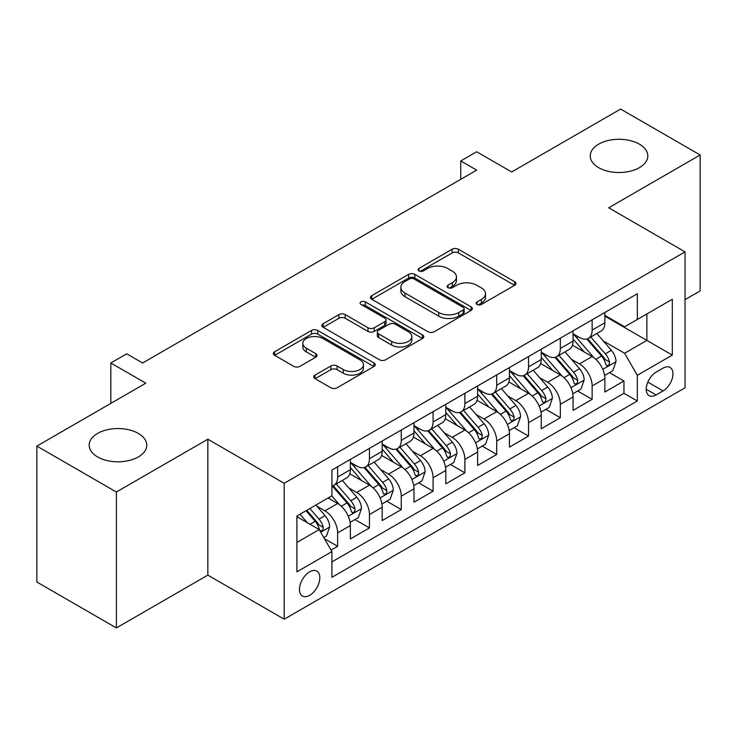 <?xml version="1.0" encoding="UTF-8"?>
<svg xmlns="http://www.w3.org/2000/svg" width="737" height="737" viewBox="0 0 737 737"><rect width="100%" height="100%" fill="white"/><g stroke="black" fill="none" stroke-linecap="round" stroke-linejoin="round"><path stroke-width="1.11" d="M477.069 304.455A3.095 1.787 0 0 0 481.445 304.455L514.619 285.293A4.413 2.552 0 0 0 515.918 283.496A4.413 2.552 0 0 0 514.619 281.691L458.414 249.235A4.413 2.552 0 0 0 452.168 249.235L418.994 268.397A3.095 1.787 0 0 0 418.082 269.659A3.095 1.787 0 0 0 418.994 270.921A3.095 1.787 0 0 0 423.36 270.921L427.653 268.443A14.132 8.162 0 0 1 447.645 268.443L452.325 271.142A14.132 8.162 0 0 1 456.461 276.909A14.132 8.162 0 0 1 452.325 282.686L448.032 285.164A3.095 1.787 0 0 0 447.129 286.426A3.095 1.787 0 0 0 448.032 287.688A3.095 1.787 0 0 0 452.398 287.688L456.7 285.21A14.132 8.162 0 0 1 476.682 285.21L481.362 287.909A14.132 8.162 0 0 1 485.508 293.676A14.132 8.162 0 0 1 481.362 299.452L477.069 301.93A3.095 1.787 0 0 0 476.166 303.193A3.095 1.787 0 0 0 477.069 304.455L477.069 301.93M138.335 433.43A28.798 16.619 0 0 0 106.957 429.818A28.798 16.619 0 0 0 89.177 445.185A28.798 16.619 0 0 0 97.616 456.94A28.798 16.619 0 0 0 128.993 460.542A28.798 16.619 0 0 0 146.764 445.185A28.798 16.619 0 0 0 138.335 433.43M639.384 144.148A28.798 16.619 0 0 0 608.007 140.546A28.798 16.619 0 0 0 590.236 155.903A28.798 16.619 0 0 0 598.665 167.658A28.798 16.619 0 0 0 630.043 171.26A28.798 16.619 0 0 0 647.823 155.903A28.798 16.619 0 0 0 639.384 144.148M309.651 595.33A14.399 8.31 120 0 0 319.047 582.645A14.399 8.31 120 0 0 316.846 571.111A14.399 8.31 120 0 0 309.651 571.82A14.399 8.31 120 0 0 300.245 584.515A14.399 8.31 120 0 0 302.446 596.049A14.399 8.31 120 0 0 309.651 595.33M315.086 375.078A4.413 2.552 0 0 0 313.787 376.883A4.413 2.552 0 0 0 315.086 378.68L330.858 387.791A4.413 2.552 0 0 0 337.095 387.791L373.945 366.51A4.413 2.552 0 0 0 375.244 364.714A4.413 2.552 0 0 0 373.945 362.908L317.739 330.462A4.413 2.552 0 0 0 311.493 330.462L274.643 351.733A4.413 2.552 0 0 0 273.353 353.53A4.413 2.552 0 0 0 274.643 355.335L293.695 366.335A4.413 2.552 0 0 0 299.941 366.335L315.712 357.233A4.413 2.552 0 0 0 317.002 355.427A4.413 2.552 0 0 0 315.712 353.622L306.26 348.168A11.81 6.817 0 0 1 302.806 343.35A11.81 6.817 0 0 1 310.093 337.049A11.81 6.817 0 0 1 322.972 338.523L359.969 359.886A11.81 6.817 0 0 1 363.433 364.714A11.81 6.817 0 0 1 356.137 371.015A11.81 6.817 0 0 1 343.267 369.532L337.095 365.976A4.413 2.552 0 0 0 330.858 365.976L315.086 375.078L315.086 378.68M685.042 299.627L700.15 290.903L700.15 154.982L620.618 109.067L511.662 171.97L476.664 151.767L460.754 160.952L476.664 170.136L142.628 362.991L126.718 353.806L110.817 362.991L110.817 403.397M116.382 492.021L116.382 627.933L207.843 575.127L207.843 439.215L116.382 492.021L36.85 446.097L145.806 383.194L110.817 362.991M207.843 439.215L284.196 483.297L685.042 251.87L685.042 387.791L284.196 619.209L284.196 483.297M700.15 154.982L608.688 207.788L685.042 251.87M427.967 331.724A4.413 2.552 0 0 0 434.213 331.724L471.063 310.443A4.413 2.552 0 0 0 472.353 308.646A4.413 2.552 0 0 0 471.063 306.841L414.857 274.385A4.413 2.552 0 0 0 408.611 274.385L371.761 295.666A4.413 2.552 0 0 0 370.462 297.462A4.413 2.552 0 0 0 371.761 299.268L427.967 331.724M362.226 305.118A3.095 1.787 0 0 1 365.359 305.56L365.359 301.884L422.504 334.874A4.413 2.552 0 0 1 423.793 336.68A4.413 2.552 0 0 1 422.504 338.476L385.654 359.757A4.413 2.552 0 0 1 379.408 359.757L323.202 327.302L323.202 323.7A4.413 2.552 0 0 0 321.912 325.496A4.413 2.552 0 0 0 323.202 327.302M323.202 323.7L338.974 314.588A4.413 2.552 0 0 1 345.22 314.588L368.012 327.753A4.413 2.552 0 0 0 374.258 327.753L384.723 321.71A4.413 2.552 0 0 0 386.013 319.913A4.413 2.552 0 0 0 384.723 318.108L360.983 304.409A3.095 1.787 0 0 1 360.08 303.147A3.095 1.787 0 0 1 361.987 301.497A3.095 1.787 0 0 1 365.359 301.884M116.382 627.933L36.85 582.018L36.85 446.097M331.042 550.106L337.638 546.292L324.437 538.673M316.928 506.236L324.916 510.842A17.992 10.392 60 0 1 337.638 532.888L350.37 525.536L350.37 538.95L369.458 527.922L354.976 519.567M348.739 487.866L356.726 492.482A17.992 10.392 60 0 1 369.458 514.518L382.181 507.176L382.181 520.58L401.269 509.562L386.796 501.206M380.559 469.497L388.546 474.112A17.992 10.392 60 0 1 401.269 496.148L413.991 488.806L413.991 502.21L433.08 491.192L418.607 482.836M412.37 451.136L420.357 455.742A17.992 10.392 60 0 1 433.08 477.788L445.802 470.436L445.802 483.85L464.89 472.822L450.418 464.467M444.181 432.766L452.168 437.373A17.992 10.392 60 0 1 464.89 459.418L477.622 452.067L477.622 465.48L496.71 454.462L482.228 446.097M475.991 414.397L483.979 419.012A17.992 10.392 60 0 1 496.71 441.048L509.433 433.706L509.433 447.11L528.521 436.092L514.048 427.736M507.802 396.027L515.789 400.642A17.992 10.392 60 0 1 528.521 422.679L541.244 415.336L541.244 428.741L560.332 417.722L545.859 409.367M539.622 377.666L547.609 382.273A17.992 10.392 60 0 1 560.332 404.318L573.054 396.967L573.054 410.38L592.143 399.353L592.143 385.948A17.992 10.392 -120 0 0 579.42 363.912L571.433 359.297M577.67 390.997L592.143 399.353M350.37 525.536A17.992 10.392 -120 0 0 337.638 503.5L328.094 497.991M382.181 507.176A17.992 10.392 -120 0 0 369.458 485.13L349.78 473.771M413.991 488.806A17.992 10.392 -120 0 0 401.269 466.761L381.591 455.402M445.802 470.436A17.992 10.392 -120 0 0 433.08 448.4L413.402 437.041M477.622 452.067A17.992 10.392 -120 0 0 464.89 430.03L445.222 418.671M509.433 433.706A17.992 10.392 -120 0 0 496.71 411.661L477.032 400.302M541.244 415.336A17.992 10.392 -120 0 0 528.521 393.3L508.843 381.941M573.054 396.967A17.992 10.392 -120 0 0 560.332 374.93L540.654 363.571M663.088 368.132L656.087 372.176A13.948 8.052 120 0 0 646.975 384.465A13.948 8.052 120 0 0 649.113 395.64A13.948 8.052 120 0 0 656.087 394.949L663.088 390.905A13.948 8.052 120 0 0 672.199 378.615A13.948 8.052 120 0 0 670.062 367.441A13.948 8.052 120 0 0 663.088 368.132M296.919 542.432L319.185 529.581L331.917 551.617L331.917 577.338L637.321 401.011L637.321 375.299L624.598 353.253L603.244 340.927M331.917 551.617L296.919 571.82L296.919 515.983L331.917 495.78L331.917 470.068L637.321 293.75L637.321 319.462L672.31 299.259L672.31 355.096L637.321 375.299M350.37 462.357L356.726 466.033A17.992 10.392 60 0 0 365.727 466.917L378.45 459.575A17.992 10.392 -120 0 0 382.181 451.339L382.181 441.048M382.181 443.987L388.546 447.663A17.992 10.392 60 0 0 397.538 448.557L410.269 441.205A17.992 10.392 -120 0 0 413.991 432.969L413.991 422.679M413.991 425.618L420.357 429.293A17.992 10.392 60 0 0 429.349 430.187L442.08 422.835A17.992 10.392 -120 0 0 445.802 414.599L445.802 404.318M445.802 407.257L452.168 410.924A17.992 10.392 60 0 0 461.169 411.817L473.891 404.475A17.992 10.392 -120 0 0 477.622 396.23L477.622 385.948M477.622 388.887L483.979 392.563A17.992 10.392 60 0 0 492.979 393.447L505.702 386.105A17.992 10.392 -120 0 0 509.433 377.869L509.433 367.579M509.433 370.518L515.789 374.193A17.992 10.392 60 0 0 524.79 375.087L537.522 367.735A17.992 10.392 -120 0 0 541.244 359.499L541.244 349.218M541.244 352.157L547.609 355.824A17.992 10.392 60 0 0 556.601 356.717L569.332 349.375A17.992 10.392 -120 0 0 573.054 341.13L573.054 330.849M331.917 561.907L623.953 393.3L623.953 380.992L604.874 392.01L604.874 378.606A17.992 10.392 -120 0 0 592.143 356.561L572.474 345.202M573.054 333.787L579.42 337.463A17.992 10.392 -120 0 0 588.421 338.347A17.992 10.392 -120 0 0 592.143 330.112L592.143 319.83M588.421 338.347L601.143 331.005A17.992 10.392 -120 0 0 604.874 322.769L604.874 312.479M337.638 466.761L337.638 477.051A17.992 10.392 60 0 1 333.916 485.287A17.992 10.392 60 0 1 331.917 486.015M333.916 485.287L346.639 477.944A17.992 10.392 -120 0 0 350.37 469.699L350.37 459.418M369.458 448.4L369.458 458.681A17.992 10.392 60 0 1 365.727 466.917M401.269 430.03L401.269 440.311A17.992 10.392 60 0 1 397.538 448.557M433.08 411.661L433.08 421.951A17.992 10.392 60 0 1 429.349 430.187M464.89 393.291L464.89 403.581A17.992 10.392 60 0 1 461.169 411.817M496.71 374.93L496.71 385.211A17.992 10.392 60 0 1 492.979 393.447M528.521 356.561L528.521 366.851A17.992 10.392 60 0 1 524.79 375.087M560.332 338.191L560.332 348.481A17.992 10.392 60 0 1 556.601 356.717M560.332 404.318L560.332 417.722M528.521 422.679L528.521 436.092M496.71 441.048L496.71 454.462M464.89 459.418L464.89 472.822M433.08 477.788L433.08 491.192M401.269 496.148L401.269 509.562M369.458 514.518L369.458 527.922M337.638 532.888L337.638 546.292M319.185 529.581L296.919 516.72M624.598 353.253L646.865 340.402L646.865 313.953L672.31 299.259M604.874 316.155L672.31 355.096M604.874 315.418L624.598 326.804L637.321 319.462M207.843 575.127L284.196 619.209M460.754 160.952L460.754 179.321M609.481 372.636L623.953 380.992M623.953 393.3L637.321 401.011M478.304 304.888L481.362 303.119A14.132 8.162 0 0 0 485.508 297.352L485.508 293.676M456.461 276.909L456.461 280.585A14.132 8.162 0 0 1 452.325 286.352L449.266 288.121M514.564 285.33L458.414 252.911A4.413 2.552 0 0 0 452.168 252.911L420.228 271.354M470.998 310.48L414.857 278.061A4.413 2.552 0 0 0 408.611 278.061L371.817 299.305M463.251 309.909A3.095 1.787 0 0 0 464.163 308.646A3.095 1.787 0 0 0 463.251 307.384L413.918 278.899A3.095 1.787 0 0 0 409.542 278.899L405.018 281.506A14.132 8.162 0 0 0 400.873 287.283A14.132 8.162 0 0 0 405.018 293.05L438.745 312.516A14.132 8.162 0 0 0 458.727 312.516L463.251 309.909L463.251 313.575A3.095 1.787 0 0 0 464.163 312.313L464.163 308.646M400.873 287.283L400.873 290.949A14.132 8.162 0 0 0 405.018 296.725L405.018 293.05M463.251 313.575L458.727 316.191A14.132 8.162 0 0 1 438.745 316.191L405.018 296.725M323.257 327.339L338.974 318.264L338.974 314.588M386.013 319.913L386.013 323.58A4.413 2.552 0 0 1 384.723 325.385L374.258 331.429A4.413 2.552 0 0 1 368.012 331.429L345.22 318.264A4.413 2.552 0 0 0 338.974 318.264M365.359 305.56L422.448 338.513M391.669 341.406A11.81 6.817 0 0 0 404.539 342.889A11.81 6.817 0 0 0 411.836 336.588A11.81 6.817 0 0 0 408.372 331.761L395.336 324.234A4.413 2.552 0 0 0 389.09 324.234L378.634 330.277A4.413 2.552 0 0 0 377.335 332.083A4.413 2.552 0 0 0 378.634 333.879L391.669 341.406L391.669 345.082A11.81 6.817 0 0 0 404.539 346.565A11.81 6.817 0 0 0 411.836 340.264L411.836 336.588M377.335 332.083L377.335 335.75A4.413 2.552 0 0 0 378.634 337.555L378.634 333.879M391.669 345.082L378.634 337.555M363.433 364.714L363.433 368.389A11.81 6.817 0 0 1 356.137 374.682A11.81 6.817 0 0 1 343.267 373.208L337.095 369.652A4.413 2.552 0 0 0 330.858 369.652L315.141 378.717M302.806 343.35L302.806 347.026A11.81 6.817 0 0 0 306.26 351.844L306.26 348.168M315.648 357.261L306.26 351.844M373.889 366.547L317.739 334.128A4.413 2.552 0 0 0 311.493 334.128L274.708 355.372M604.607 375.446L612.825 370.702L616.003 361.517A11.921 6.882 -120 0 0 611.36 350.324L596.823 333.493M593.911 357.721L576.675 337.767A34.418 19.871 -120 0 0 573.054 333.981M584.459 352.12L574.814 340.964A28.568 16.49 -120 0 0 573.054 339.038M586.799 339.002L601.503 356.017A11.921 6.882 60 0 1 605.75 364.235L606.615 365.644L608.228 365.423L609.306 364.106L609.563 362.033A11.921 6.882 -120 0 0 605.317 353.815L590.779 336.984M587.665 338.716L603.456 357.012A6.071 3.51 60 0 1 604.985 359.389L609.563 362.033M572.787 393.816L581.014 389.072L584.192 379.887A11.921 6.882 -120 0 0 579.549 368.693L565.012 351.862M562.101 376.091L544.864 356.137A34.418 19.871 -120 0 0 541.244 352.35M552.649 370.49L543.003 359.324A28.568 16.49 -120 0 0 541.244 357.408M554.979 357.362L569.683 374.387A11.921 6.882 60 0 1 573.939 382.595L574.805 384.014L576.417 383.784L577.495 382.475L577.753 380.393A11.921 6.882 -120 0 0 573.506 372.185L558.968 355.354M555.845 357.086L571.645 375.373A6.071 3.51 60 0 1 573.174 377.749L577.753 380.393M540.976 412.186L549.194 407.441L552.382 398.256A11.921 6.882 -120 0 0 547.738 387.063L533.201 370.232M530.29 394.461L513.053 374.497A34.418 19.871 -120 0 0 509.433 370.72M520.838 388.86L511.192 377.694A28.568 16.49 -120 0 0 509.433 375.778M523.169 375.732L537.872 392.757A11.921 6.882 60 0 1 542.128 400.965L542.994 402.384L544.606 402.153L545.684 400.845L545.942 398.763A11.921 6.882 -120 0 0 541.686 390.546L527.158 373.723M524.035 375.455L539.834 393.742A6.071 3.51 60 0 1 541.363 396.119L545.942 398.763M509.166 430.555L517.383 425.802L520.562 416.617A11.921 6.882 -120 0 0 515.918 405.424L501.39 388.602M498.47 412.831L481.233 392.867A34.418 19.871 -120 0 0 477.622 389.081M489.018 407.229L479.382 396.064A28.568 16.49 -120 0 0 477.622 394.138M491.358 394.102L506.061 411.117A11.921 6.882 60 0 1 510.308 419.335L511.174 420.744L512.786 420.523L513.864 419.206L514.131 417.133A11.921 6.882 -120 0 0 509.875 408.915L495.338 392.084M492.224 393.825L508.023 412.112A6.071 3.51 60 0 1 509.553 414.489L514.131 417.133M477.355 448.916L485.572 444.171L488.751 434.987A11.921 6.882 -120 0 0 484.108 423.793L469.57 406.962M466.659 431.191L449.423 411.237A34.418 19.871 -120 0 0 445.802 407.45M457.207 425.59L447.562 414.434A28.568 16.49 -120 0 0 445.802 412.508M459.547 412.462L474.25 429.487A11.921 6.882 60 0 1 478.497 437.704L479.363 439.114L480.975 438.883L482.053 437.575L482.311 435.493A11.921 6.882 -120 0 0 478.064 427.285L463.527 410.454M460.413 412.186L476.203 430.482A6.071 3.51 60 0 1 477.742 432.849L482.311 435.493M445.535 467.286L453.762 462.541L456.94 453.356A11.921 6.882 -120 0 0 452.297 442.163L437.76 425.332M434.848 449.561L417.612 429.597A34.418 19.871 -120 0 0 413.991 425.82M425.396 443.96L415.751 432.794A28.568 16.49 -120 0 0 413.991 430.878M427.736 430.832L442.43 447.856A11.921 6.882 60 0 1 446.686 456.065L447.552 457.484L449.165 457.253L450.243 455.945L450.5 453.863A11.921 6.882 -120 0 0 446.253 445.655L431.716 428.823M428.593 430.555L444.393 448.842A6.071 3.51 60 0 1 445.922 451.219L450.5 453.863M413.724 485.655L421.942 480.911L425.129 471.726A11.921 6.882 -120 0 0 420.486 460.524L405.949 443.702M403.038 467.931L385.801 447.967A34.418 19.871 -120 0 0 382.181 444.181M393.586 462.329L383.94 451.164A28.568 16.49 -120 0 0 382.181 449.248M395.916 449.202L410.62 466.226A11.921 6.882 60 0 1 414.876 474.435L415.742 475.844L417.354 475.623L418.432 474.315L418.69 472.233A11.921 6.882 -120 0 0 414.443 464.015L399.905 447.193M396.782 448.925L412.582 467.212A6.071 3.51 60 0 1 414.111 469.589L418.69 472.233M381.913 504.016L390.131 499.271L393.309 490.087A11.921 6.882 -120 0 0 388.666 478.893L374.138 462.062M371.227 486.291L353.981 466.337A34.418 19.871 -120 0 0 350.37 462.55M361.766 480.69L352.129 469.533A28.568 16.49 -120 0 0 350.37 467.608M364.106 467.571L378.809 484.587A11.921 6.882 60 0 1 383.056 492.804L383.922 494.214L385.534 493.993L386.612 492.675L386.879 490.593A11.921 6.882 -120 0 0 382.623 482.385L368.095 465.554M364.972 467.286L380.771 485.582A6.071 3.51 60 0 1 382.3 487.958L386.879 490.593M350.103 522.386L358.32 517.641L361.498 508.456A11.921 6.882 -120 0 0 356.855 497.263L342.318 480.432M339.407 504.661L331.797 495.854M329.955 499.06L328.72 497.632M332.295 485.932L346.998 502.956A11.921 6.882 60 0 1 351.245 511.165L352.111 512.583L353.723 512.353L354.801 511.045L355.059 508.963A11.921 6.882 -120 0 0 350.812 500.755L336.275 483.923M333.161 485.655L348.951 503.942A6.071 3.51 60 0 1 350.49 506.319L355.059 508.963M323.801 537.568L326.509 536.011L329.688 526.826A11.921 6.882 -120 0 0 325.045 515.633L315.897 505.029M307.347 522.745L299.987 514.214M298.144 517.429L296.919 516.011M306.03 510.732L315.178 521.326A11.921 6.882 60 0 1 319.434 529.534L320.3 530.953L321.912 530.723L322.99 529.415L323.248 527.333A11.921 6.882 -120 0 0 319.001 519.115L309.844 508.521M306.767 510.299L317.14 522.312A6.071 3.51 60 0 1 318.67 524.689L323.248 527.333M324.916 510.842L337.638 503.5M356.726 492.482L369.458 485.13M388.546 474.112L401.269 466.761M420.357 455.742L433.08 448.4M452.168 437.373L464.89 430.03M483.979 419.012L496.71 411.661M515.789 400.642L528.521 393.3M547.609 382.273L560.332 374.93M579.42 363.912L592.143 356.561M592.143 330.112L604.874 322.769M337.638 477.051L350.37 469.699M369.458 458.681L382.181 451.339M401.269 440.311L413.991 432.969M433.08 421.951L445.802 414.599M464.89 403.581L477.622 396.23M496.71 385.211L509.433 377.869M528.521 366.851L541.244 359.499M560.332 348.481L573.054 341.13M592.143 385.948L604.874 378.606M647.832 382.098L663.088 390.905M646.229 389.256L656.087 394.949M481.362 303.119L481.362 299.452M448.032 287.688L448.032 285.164M452.325 286.352L452.325 282.686M418.994 270.921L418.994 268.397M452.168 252.911L452.168 249.235M458.414 252.911L458.414 249.235M514.619 285.293L514.619 281.691M371.761 299.268L371.761 295.666M408.611 278.061L408.611 274.385M414.857 278.061L414.857 274.385M471.063 310.443L471.063 306.841M438.745 316.191L438.745 312.516M458.727 316.191L458.727 312.516M345.22 318.264L345.22 314.588M368.012 331.429L368.012 327.753M374.258 331.429L374.258 327.753M384.723 325.385L384.723 321.71M422.504 338.476L422.504 334.874M330.858 369.652L330.858 365.976M337.095 369.652L337.095 365.976M343.267 373.208L343.267 369.532M315.712 357.233L315.712 353.622M274.643 355.335L274.643 351.733M311.493 334.128L311.493 330.462M317.739 334.128L317.739 330.462M373.945 366.51L373.945 362.908M602.783 369.338L615.929 361.747M576.675 337.767L578.315 336.818M605.317 353.815L611.36 350.324M595.809 359.306L601.503 356.017M570.972 387.708L584.109 380.117M544.864 356.137L546.504 355.188M573.506 372.185L579.549 368.693M563.998 377.666L569.683 374.387M539.162 406.069L552.299 398.487M513.053 374.497L514.684 373.558M541.686 390.546L547.738 387.063M532.188 396.036L537.872 392.757M507.342 424.438L520.488 416.847M481.233 392.867L482.873 391.918M509.875 408.915L515.918 405.424M500.377 414.406L506.061 411.117M475.531 442.808L488.677 435.217M449.423 411.237L451.062 410.288M478.064 427.285L484.108 423.793M468.557 432.766L474.25 429.487M443.72 461.169L456.857 453.587M417.612 429.597L419.252 428.658M446.253 445.655L452.297 442.163M436.746 451.136L442.43 447.856M411.909 479.538L425.046 471.956M385.801 447.967L387.432 447.027M414.443 464.015L420.486 460.524M404.935 469.506L410.62 466.226M380.089 497.908L393.236 490.317M353.981 466.337L355.621 465.388M382.623 482.385L388.666 478.893M373.125 487.876L378.809 484.587M348.279 516.278L361.425 508.687M350.812 500.755L356.855 497.263M341.305 506.236L346.998 502.956M320.706 532.197L329.605 527.056M319.001 519.115L325.045 515.633M310.037 524.293L315.178 521.326"/></g></svg>
